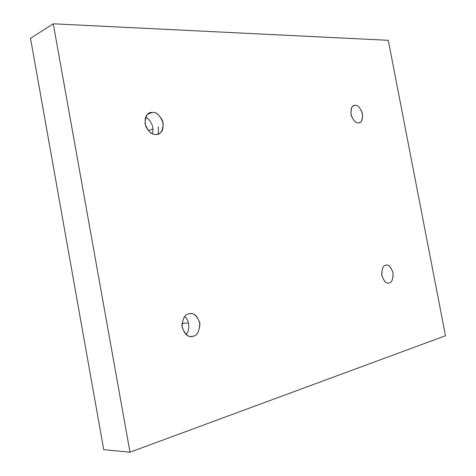 <?xml version="1.0" encoding="UTF-8"?>
<svg xmlns="http://www.w3.org/2000/svg" width="476" height="476" viewBox="0 0 476 476"><rect width="100%" height="100%" fill="white"/><g stroke="black" fill="none" stroke-linecap="round" stroke-linejoin="round"><path stroke-width="0.71" d="M152.957 128.907L148.322 130.698L152.957 128.907M156.205 134.428L158.312 133.988C162.518 132.578 163.94 128.145 162.578 120.696C159.055 114.543 155.593 111.795 152.189 112.449L147.596 114.335L152.189 112.449C156.36 111.753 160.031 115.275 163.208 123.016C162.899 130.918 160.561 134.726 156.205 134.428C152.022 135.244 148.292 131.721 145.019 123.855C145.394 115.829 147.786 112.027 152.189 112.449L149.714 112.979C145.501 114.591 144.198 119.125 145.799 126.574C149.44 132.548 152.909 135.166 156.205 134.428M145.525 117.447C149.94 118.512 155.063 127.901 152.153 133.607C155.063 127.901 149.94 118.512 145.525 117.447M188.49 322.901L181.945 323.513L188.49 322.901M193.083 336.217C196.951 335.747 199.242 331.647 199.956 323.906C197.635 316.248 194.309 312.839 189.966 313.672L188.996 313.845C193.042 312.268 196.642 315.237 199.789 322.752C199.551 331.153 197.32 335.639 193.083 336.217C189.026 337.924 185.372 334.967 182.124 327.339C182.421 318.795 184.712 314.297 188.996 313.845C185.224 314.166 182.867 318.123 181.921 325.721C183.986 333.521 187.252 337.097 191.715 336.449L193.083 336.217M184.658 316.641C189.793 319.937 190.007 331.189 186.009 334.461C190.007 331.189 189.793 319.937 184.658 316.641M389.154 282.934C391.694 282.714 393.003 279.471 393.081 273.212C391.129 267.107 388.809 264.418 386.137 265.138L385.756 265.209C388.285 264.126 390.695 266.602 392.98 272.635C393.122 279.233 391.843 282.667 389.154 282.934C386.619 284.107 384.18 281.637 381.841 275.527C381.728 268.845 383.037 265.406 385.756 265.209C383.245 265.346 381.895 268.512 381.71 274.712C383.579 280.917 385.881 283.69 388.618 283.041L389.154 282.934M381.603 273.462L381.966 276.122L381.603 273.462M358.458 122.808L359.303 122.653C362.028 122.076 362.998 118.72 362.206 112.586C359.767 107.225 357.399 104.809 355.102 105.327L353.198 105.946L355.102 105.327C357.726 104.797 360.189 107.624 362.492 113.8C362.581 120.077 361.23 123.082 358.458 122.808C355.834 123.409 353.341 120.589 350.985 114.329C350.925 107.975 352.3 104.97 355.102 105.327L354.108 105.499C351.359 106.166 350.437 109.587 351.336 115.763C353.841 121.041 356.215 123.391 358.458 122.808M351.228 115.394L351.455 116.144L351.228 115.394M130.002 452.2L53.27 23.8L30.512 38.306L103.726 449.653L130.002 452.2L103.726 449.653L30.512 38.306L53.27 23.8L388.267 40.317L445.488 335.741L130.002 452.2L445.488 335.741L388.267 40.317L53.27 23.8L130.002 452.2M158.377 126.806L158.437 133.934"/></g></svg>
